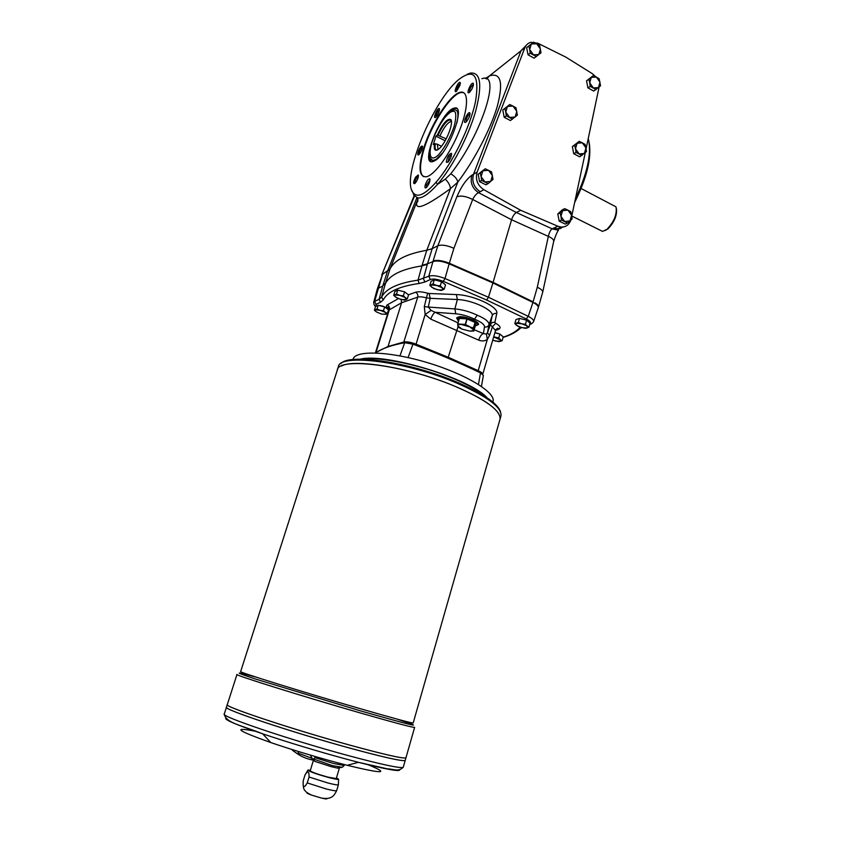 <?xml version="1.0" encoding="UTF-8"?>
<svg xmlns="http://www.w3.org/2000/svg" width="841" height="841" viewBox="0 0 841 841"><rect width="100%" height="100%" fill="white"/><g stroke="black" fill="none" stroke-linecap="round" stroke-linejoin="round"><path stroke-width="1.26" d="M533.11 301.856L493.089 282.355L533.11 301.856L537.294 287.244C541.078 289.02 542.876 290.692 542.687 292.258L542.655 292.374M605.173 230.56L608.032 228.805C614.266 222.297 617.084 215.643 616.474 208.82M600.085 230.161L602.587 231.422L607.044 229.225C614.203 221.593 617.189 214.14 616.001 206.844L581.11 188.51M449.336 263.254L493.089 282.355L446.96 262.318L449.336 263.254L453.898 248.305L472.684 199.464C465.988 196.174 460.7 195.312 456.821 196.868L437.814 245.782C441.651 244.447 447.013 245.288 453.898 248.305M560.653 228.437L555.47 229.646L552.117 228.826L516.342 212.489C514.366 213.772 512.768 216.19 511.57 219.743L472.684 199.464C474.303 196.079 476.258 193.808 478.54 192.652L480.211 191.716C473.83 187.301 471.622 181.467 473.567 174.213L482.261 151.59L473.557 174.192L471.906 175.18C466.229 179.343 461.204 186.576 456.821 196.868M557.299 228.826L555.47 229.646L558.477 230.161C557.089 231.979 555.491 235.743 553.693 241.441C553.904 239.769 552.127 238.087 548.353 236.384C549.173 232.726 550.424 230.203 552.117 228.826L553.946 228.006L557.289 228.826L563.449 226.954L557.299 228.826L553.946 228.006L557.846 226.229L520.726 210.303L483.817 189.698L480.211 191.716C473.819 187.301 471.601 181.456 473.557 174.192M504.915 108.531L507.47 106.439L512.999 106.082L515.985 107.816L517.383 115.101L510.403 120.536L504.18 117.267L502.771 109.971L504.915 108.531L505.746 112.105L507.47 106.439L509.762 104.515L512.999 106.082L516.816 111.38L515.112 117.036L509.583 117.414L505.746 112.105L506.324 115.848L504.18 117.267M506.324 115.848L512.579 119.128M560.106 212.857L562.566 210.692L567.896 210.103L570.766 211.68L572.153 218.86L567.528 223.065L565.215 224.105L559.191 221.13L557.804 213.929L560.106 212.857L560.947 216.4L562.566 210.692L564.753 208.663L567.896 210.103L571.596 215.201L569.977 220.899L564.658 221.509L560.947 216.4L561.504 220.079L559.191 221.13M561.504 220.079L567.528 223.065M574.676 145.314L577.094 143.243L582.329 142.812L585.136 144.452L586.503 151.559L579.638 156.815L573.72 153.714L572.353 146.597L574.676 145.314L575.496 148.804L577.094 143.243L579.228 141.33L582.329 142.812L585.967 147.932L584.379 153.483L579.155 153.935L575.496 148.804L576.053 152.452L573.72 153.714M576.053 152.452L581.972 155.564M588.9 79.348L591.276 77.361L596.416 77.088L599.181 78.791L600.537 85.814L593.725 91.07L587.912 87.853L586.555 80.831L588.9 79.348L589.72 82.786L591.276 77.361L593.368 75.553L596.416 77.088L600.001 82.208L598.456 87.622L593.315 87.927L589.72 82.786L590.256 86.392L587.912 87.853M590.256 86.392L596.09 89.619M528.842 45.992L531.333 43.984L536.726 43.785L539.638 45.572L541.015 52.752L534.119 58.166L528.032 54.802L526.645 47.622L528.842 45.992L529.672 49.503L531.333 43.984L533.562 42.187L536.726 43.785L540.458 49.072L538.808 54.57L533.415 54.791L529.672 49.503L530.24 53.204L528.032 54.802M530.24 53.204L536.337 56.578M480.243 173.004L482.86 170.818L488.537 170.303L492.437 175.611L490.681 181.425L485.015 181.961L481.094 176.652L480.243 173.004L478.151 174.245L479.58 181.656L485.961 184.82L488.085 183.622L481.683 180.447L479.58 181.656M481.683 180.447L481.094 176.652L482.86 170.818L485.225 168.778L488.537 170.303L491.596 171.974L493.026 179.385L488.085 183.622M562.429 227.07L560.695 228.416M588.269 138.576C591.843 152.946 587.544 173.099 575.381 199.033M411.764 190.203L412.7 192.126C401.462 177.535 432.873 100.657 458.776 79.517C474.124 67.858 479.696 75.238 475.491 101.656C470.182 127.222 452.069 163.995 436.09 182.171L437.499 184.379L445.278 179.154L450.808 173.793C455.023 176.442 457.346 179.228 457.777 182.129L450.492 188.615L426.776 250.282L422.108 265.304L427.522 263.78L432.2 248.652L426.776 250.282C406.634 253.793 394.355 260.079 389.94 269.141L385.483 283.238L382.939 285.498L385.304 283.774C389.625 275.039 401.83 269.078 421.93 265.893L427.333 264.358L423.412 278.718L424.936 281.987L419.165 283.491L418.009 280.148L428.784 276.216L432.926 261.646C436.752 260.353 442.156 261.088 449.147 263.843L492.91 282.944L488.463 297.251L528.243 316.342L532.952 302.434L492.91 282.944L511.57 219.743L548.353 236.384L537.294 287.244M377.441 288.579L382.602 274.198L374.623 301.362L379.102 299.28L382.771 286.045L378.124 288.305L377.231 289.241L373.73 302.297L374.623 301.362L376.043 304.337L380.521 302.287L383.223 299.995C387.417 291.764 399.401 286.266 419.165 283.491M382.602 274.198L389.94 269.141M471.906 175.18C469.951 182.434 472.158 188.247 478.54 192.652L516.342 212.489L520.726 210.303M485.32 78.549L489.473 75.869L486.624 79.033M414.518 196.016L381.761 274.996M432.2 248.652L437.814 245.782L432.926 261.646L427.522 263.78M417.935 199.033L417.935 199.033C417.083 202.324 417.052 203.038 417.83 201.188L417.809 197.94C422.466 198.318 429.036 193.798 437.499 184.379C451.848 168.042 468.185 137.02 475.533 111.643C482.503 84.804 480.768 71.958 470.34 73.093L467.27 74.25M412.7 192.126L412.752 192.179C416.852 198.36 424.631 195.028 436.09 182.171M417.809 197.94L413.972 195.312L413.467 193.977M445.278 179.154C448.379 182.15 450.124 185.304 450.492 188.615C423.832 208.032 412.899 211.711 417.704 199.653L417.924 198.665M556.71 229.793L557.657 228.657M574.624 202.555C586.745 178.082 591.622 158.287 589.257 143.138M418.45 176.105L416.474 178.029C415.086 180.615 414.624 182.392 415.086 183.349M415.57 177.209L418.24 174.949C418.608 177.43 417.514 180.268 414.939 183.485C412.994 184.168 413.204 182.087 415.57 177.209M430.024 179.953L426.618 184.789L426.534 187.438M425.367 184.642C426.965 180.51 428.447 178.544 429.793 178.765C430.214 181.299 429.099 184.221 426.44 187.532C424.936 188.563 424.579 187.606 425.367 184.642M451.596 154.513L449.315 156.594L447.927 162.208M446.319 162.229C447.023 157.204 448.705 154.229 451.365 153.293C451.796 155.89 450.618 158.875 447.864 162.26L446.319 162.229M470.035 114.103L469.751 114.092C468.458 114.754 467.302 116.5 466.282 119.306L466.229 121.85M465.872 122.134C461.888 124.815 467.922 110.676 469.835 112.873C470.203 115.511 468.984 118.528 466.177 121.903L465.872 122.134M473.409 84.594L473.178 84.594C470.928 86.423 469.699 88.873 469.467 91.953M471.38 89.945L469.53 92.31C465.231 95.821 471.286 81.251 473.241 83.385C473.714 84.647 473.094 86.833 471.38 89.945M460.332 83.701L460.143 83.701C457.746 85.877 456.6 88.337 456.705 91.07M459.964 85.319L456.547 91.206C452.563 94.465 458.366 80.536 460.174 82.523L459.964 85.319M439.496 109.793L439.338 109.803C437.068 111.906 435.964 114.292 436.048 116.962M439.465 108.92C439.38 111.685 438.182 114.418 435.869 117.13C432.106 120.221 437.593 106.807 439.328 108.647L439.465 108.92M422.56 147.249L422.066 147.427C419.911 149.908 418.965 152.221 419.217 154.366M421.52 146.208L422.382 146.113C422.697 148.573 421.583 151.38 419.039 154.534C416.116 157.183 418.881 147.921 421.52 146.208M417.777 199.475L389.94 269.152M450.808 173.793C482.177 133.656 501.846 70.844 481.904 78.728M435.123 280.053L441.304 281.609L435.102 280.042M387.06 308.7C386.387 307.312 383.622 306.219 378.755 305.43C382.539 305.767 385.283 306.849 387.018 308.679L384.873 307.102M520.085 318.529L526.35 320.116L520.064 318.518M528.432 321.746L527.128 320.631M398.466 290.292L404.563 291.838L398.445 290.282M406.991 293.688L404.952 292.121M494.939 332.563L499.796 334.045L494.939 332.563M499.943 334.119L501.688 335.517M380.521 302.287L379.102 299.28L381.614 297.115L383.223 299.995M475.333 325.93L478.54 324.51C478.676 323.081 476.71 321.514 472.653 319.801L474.492 319.149C468.122 316.132 461.888 314.345 455.769 313.788L454.876 308.92L428.311 307.06L431.086 310.392L425.157 314.502L424.295 306.618L428.311 307.06L430.161 298.334L457.367 299.522L454.876 308.92C462.161 309.541 469.604 311.622 477.225 315.175C485.236 318.613 489.157 321.777 489.01 324.658L492.164 315.732C494.172 310.287 471.98 299.848 457.367 299.522L456.358 294.581C473.367 294.897 499.197 307.123 496.768 313.483C494.592 313.062 493.057 313.819 492.164 315.732L490.398 324.605L487.465 332.847L489.01 324.658C488.148 326.55 486.645 327.317 484.511 326.97C484.605 324.584 481.262 321.977 474.492 319.149L477.225 315.175M375.485 352.642L388.847 310.119L401.599 302.749L387.88 346.976M486.434 334.087L483.344 333.572C481.357 334.424 479.822 336.621 478.729 340.153C481.935 341.383 484.805 341.141 487.338 339.428L486.434 334.087L487.465 332.847L489.588 335.349L492.374 326.928L490.398 324.605C491.27 322.734 492.763 321.998 494.886 322.397L495.696 323.259L492.374 326.928L495.559 330.418M401.157 299.522L401.599 302.749L417.725 297.136L403.848 342.014C406.781 341.478 410.85 342.192 416.064 344.169L425.157 314.502L430.76 319.128C432.074 315.617 433.525 313.336 435.091 312.274L431.086 310.392M408.432 294.802L415.622 292.226C417.472 293.341 418.177 294.97 417.725 297.136C419.691 296.558 422.613 296.799 426.471 297.872L427.659 293.215L429.12 293.477L430.161 298.334L426.471 297.872L424.295 306.618M489.588 335.349L487.338 339.428L478.193 370.65C481.199 372.037 482.723 373.257 482.745 374.308L495.58 330.345C497.105 328.274 498.03 327.727 498.335 328.715L496.116 329.325M457.988 326.897L447.906 358.161M465.252 324.416L469.373 326.518L473.588 329.851L473.199 330.639L469.856 331.123L461.972 329.104L458.019 326.991L457.725 323.953L465.252 324.416L466.913 318.865L459.27 318.455L457.609 323.995L459.27 318.466M473.399 327.958L473.819 331.039L469.856 331.123L461.972 329.104L457.725 325.793C457.693 324.805 458.913 324.374 461.394 324.479L473.399 327.958L475.039 322.418L466.913 318.865M475.354 325.856L476.836 324.973C479.181 321.336 457.525 314.976 457.84 319.401L458.555 320.831M473.525 328.064L475.039 322.418M475.176 322.524L475.449 325.53L473.819 331.039L475.438 325.551M476.448 325.414L477.688 324.374C479.233 320.495 457.925 314.24 457.43 318.424L457.935 319.895M493.688 336.81L498.755 337.924L500.395 339.533L500.826 341.246L495.496 341.057L492.731 340.121M493.656 336.947L502.151 340.668L498.881 341.677L492.794 340.195M498.755 337.924L499.869 334.066L494.865 332.784M403.365 295.811L405.278 297.567L405.804 299.711L400.968 299.48L395.585 297.115L394.608 296.085L395.007 294.949L403.365 295.811L404.605 291.848L397.74 290.103L394.902 291.428L393.662 295.37L396.5 294.066L397.74 290.103M396.5 294.066L405.278 297.567L407.328 298.839L405.951 299.648L404.447 300.111L397.646 298.387L393.662 295.37M525.446 324.248L527.118 325.972L527.044 328.011L521.735 327.685L516.479 325.33L515.827 324.594L516.5 323.27L525.446 324.248L526.613 320.179L519.517 318.382L515.964 319.58L514.797 323.617L518.35 322.439L519.517 318.382M518.35 322.439L527.118 325.972L528.915 327.202L527.044 328.011L525.32 328.347L518.298 326.56L514.797 323.617M383.475 310.718L385.336 312.347L385.935 314.313L381.404 314.05L376.253 311.832L375.265 310.823L375.612 309.856L383.475 310.718L384.663 306.944L378.177 305.283L375.58 306.46C374.413 305.767 373.793 304.379 373.73 302.297M378.177 305.283L376.978 309.046L385.336 312.347L387.323 313.525L385.935 314.313L381.404 314.05L376.253 311.832L374.392 310.203L375.58 306.46M376.978 309.046L374.392 310.203M440.274 285.824L442.198 287.696L442.566 290.008L437.362 289.798L431.769 287.286L430.865 286.297L431.349 284.962L440.274 285.824L441.546 281.661L434.292 279.843L431.107 281.293L429.835 285.425L433.02 284.006L434.292 279.843M433.02 284.006L442.198 287.696L444.258 289.062L442.755 289.924L441.02 290.46L433.851 288.642L429.835 285.425M472.653 319.801C464.221 316.321 458.892 315.743 456.652 318.077L458.482 321.083M478.561 324.311L476.71 325.309M457.767 319.664L456.768 317.803M457.462 318.35L459.407 316.668M477.551 322.576L477.835 323.869M442.292 153.262L436.237 159.327L432.842 160.505L430.624 158.665M432.842 160.505C429.152 160.4 428.815 154.366 431.822 142.413C436.658 127.243 443.691 116.542 452.921 110.329C457.746 108.5 459.081 112.683 456.915 122.881M399.938 355.88L404.721 342.707C391.654 345.115 381.909 348.531 375.485 352.936M404.721 342.707L412.963 344.158L408.085 357.562M478.455 384.432L480.505 372.91C460.111 363.07 437.593 353.493 412.963 344.158M480.505 372.91L483.375 375.464L481.43 386.397M435.964 136.137L433.294 144.589L434.576 143.695C433.609 150.097 435.102 151.8 439.055 148.804C445.762 143.454 454.151 122.502 450.776 119.527C447.275 118.245 442.765 123.48 437.246 135.233L435.964 136.137L445.152 140.773M434.576 143.695L435.365 143.769C434.608 148.289 435.312 150.35 437.457 149.94M451.365 120.957L450.419 119.906C446.855 120.042 442.723 125.172 438.035 135.306L437.246 135.233M441.441 146.271L437.373 144.231L438.045 149.593M435.365 143.769L437.373 144.231M446.193 138.86L438.035 135.306M533.52 321.83L533.625 321.556C533.846 320.011 532.048 318.276 528.243 316.342L526.235 318.949C530.24 321.02 531.449 322.681 529.851 323.911M443.302 281.378L445.015 278.518C437.993 275.816 432.579 275.049 428.784 276.216L430.329 279.527C433.378 278.571 437.709 279.18 443.302 281.378L486.592 299.995L488.463 297.251L445.015 278.518L449.325 263.254M533.12 301.856L532.952 302.434C536.737 304.347 538.513 306.113 538.293 307.711L538.229 307.911M451.449 121.661L450.566 121.64C447.212 123.059 443.712 127.769 440.043 135.758M502.151 340.668L503.275 336.82L499.869 334.066M407.328 298.839L408.558 294.897L404.605 291.848M528.915 327.202L530.072 323.154L526.613 320.179M387.323 313.525L388.5 309.772L384.663 306.944M444.258 289.062L445.52 284.92L441.546 281.661M533.562 42.187L526.645 47.622M509.762 104.515L502.771 109.971M564.753 208.663L562.44 209.745L557.804 213.929M579.228 141.33L572.353 146.597M593.368 75.553L586.555 80.831M557.846 226.229L561.22 227.07C565.888 227.133 569.084 224.82 570.818 220.132M473.567 174.213L477.131 172.079L524.795 47.884C525.982 44.962 527.98 43.112 530.797 42.323L537.82 43.227L565.751 57.072L592.253 73.619L595.68 76.678M485.225 168.778L478.151 174.245M482.261 151.59L521.073 50.649L524.795 47.884M526.182 45.393L521.073 50.649M325.488 798.519L324.363 798.477M405.993 757.667L405.961 757.762C403.964 758.981 385.483 754.84 350.518 745.305C291.995 729.273 222.182 705.956 227.312 704.569L236.973 674.493M405.835 757.867C402.871 758.75 384.432 754.566 350.518 745.315C291.995 729.284 222.192 705.977 227.322 704.59M405.257 760.253L405.961 757.773C403.964 759.003 385.483 754.85 350.518 745.326C291.995 729.284 222.182 705.977 227.301 704.59M226.439 707.27L224.295 713.946C219.017 715.796 288.831 739.554 347.533 755.397C382.602 764.795 401.189 768.737 403.27 767.213L405.225 760.359C403.207 761.652 384.694 757.562 349.709 748.07C291.123 732.08 221.32 708.658 226.481 707.144L227.27 704.705M405.225 760.359C403.196 761.673 384.694 757.573 349.698 748.08C291.123 732.101 221.33 708.669 226.492 707.155C221.309 708.669 291.123 732.101 349.698 748.08C383.57 757.278 402.03 761.41 405.089 760.474M485.583 396.784C478.844 390.876 468.038 384.757 453.152 378.439C421.93 365.12 379.701 356.384 361.998 359.223M487.191 397.856C470.392 378.566 384.926 352.547 360.053 359.212M309.046 777L307.259 782.918C304 788.501 302.665 787.765 303.254 780.7L305.041 774.834C307.901 770.472 309.236 771.197 309.046 777L327.738 782.939C334.276 784.611 337.83 785.221 338.397 784.758L338.408 784.674M305.104 774.729L303.254 780.7M315.228 756.532L314.902 757.625C313.945 759.129 313.104 759.539 312.368 758.876L310.771 755.954M338.576 767.591L339.344 768.19L337.115 768.043L331.07 766.614L315.133 761.483L313.367 760.432L314.198 760.369M336.263 778.566L327.937 777.116C317.541 774.214 311.643 772.112 310.224 770.808L313.357 760.453M336.453 777.946L338.597 779.176C338.566 779.775 335.296 779.229 328.789 777.557C315.806 773.909 308.868 771.407 307.985 770.041L310.413 770.198M326.75 798.466C327.527 799.192 325.866 799.087 321.777 798.151L311.359 795.039C307.638 793.652 306.25 792.863 307.186 792.674M292.521 749.667L292.353 750.235L296.684 753.294L298.187 753.137L311.286 758.077M368.064 764.7C390.266 773.815 383.296 774.014 347.165 765.299L336.694 762.545C313.441 756.248 291.491 749.594 270.834 742.582C237.078 730.556 231.843 726.761 255.138 731.197M337.43 369.777L338.324 367.002C338.681 353.041 405.961 361.22 456.758 383.075C487.149 396.405 501.888 407.328 500.994 415.864L500.038 419.207C500.91 410.765 486.13 399.895 455.717 386.608C404.857 364.815 337.567 356.489 337.262 370.313M498.787 413.804C493.656 405.772 479.296 396.7 455.706 386.608C412.91 368.358 354.692 358.329 341.478 366.024M455.717 386.618C404.857 364.826 337.567 356.51 337.252 370.334L240.652 671.581C236.268 671.328 304.043 692.427 360.242 708.679C393.882 718.382 411.522 723.155 413.183 722.987L500.038 419.217C500.91 410.776 486.13 399.906 455.717 386.618M298.187 753.137L298.66 751.581M586.103 148.71L599.107 87.065M477.131 172.079C475.176 179.385 477.404 185.251 483.817 189.698M585.252 152.715L571.754 216.042M431.055 161.588C429.11 160.105 428.752 156.237 429.982 149.961M446.445 115.238C449.693 111.264 452.469 108.983 454.781 108.394L456.547 108.457M435.26 160.484L432.852 161.619C419.228 165.866 441.557 110.076 454.266 108.132C466.534 103.832 448.873 152.652 435.26 160.484M423.507 176.684C419.302 173.257 419.564 163.753 424.316 148.163C431.79 123.743 450.86 94.234 460.868 92.531L463.79 92.71M423.811 147.911C431.296 123.49 450.345 93.971 460.353 92.268C468.773 90.145 468.637 107.827 459.417 130.744C450.303 153.63 434.829 174.939 426.524 176.768C418.913 177.209 418.009 167.59 423.811 147.911M492.952 401.83L493.068 401.42C495.854 392.453 465.988 374.171 427.491 362.66C389.015 351.033 354.776 350.056 353.031 359.349M534.992 302.876C537.536 304.463 538.682 305.882 538.45 307.133L542.676 292.279M385.483 283.238L381.614 297.115C385.83 288.694 397.961 283.039 418.009 280.148L422.108 265.304M382.939 285.498L387.375 271.506L416.884 197.719M557.31 229.824L558.235 228.405M432.19 248.652L457.777 182.129C474.345 160.358 490.776 128.831 497.378 105.998C503.475 82.365 500.837 72.326 489.473 75.869L521.021 50.775M520.453 327.328L519.149 328.326L521.672 327.675M388.984 309.299C386.345 307.343 385.777 305.872 387.259 304.884L398.329 298.65M415.622 292.226C418.313 291.417 422.329 291.743 427.659 293.215M429.12 293.477L456.358 294.581M496.768 313.483L494.886 322.397M495.696 323.259C500.216 325.94 501.236 327.927 498.776 329.22L495.528 330.545M486.592 299.995L526.235 318.949M424.936 281.987L430.329 279.527M375.78 306.366L376.043 304.337M519.149 328.326C515.354 332.048 510.024 334.991 503.17 337.178M388.847 310.119C388.71 307.564 388.279 306.618 387.564 307.28L389.436 309.435L375.969 352.621M403.859 342.865L403.848 342.014L387.932 346.524L375.464 352.705M484.511 326.97L483.344 333.572L474.198 329.735M457.967 322.818L435.091 312.274L455.769 313.788M430.76 319.128L478.729 340.153M477.709 371.575L478.193 370.65L448.306 357.299L416.064 344.169L415.601 345.157M389.425 309.456C389.856 307.407 389.131 305.882 387.259 304.884M498.776 329.22L495.717 329.977M457.725 323.953L459.386 318.424M465.504 324.479L467.154 318.928M494.918 332.637L499.449 333.961M500.227 334.35L501.72 335.559M398.708 290.355L404.174 291.743M520.379 318.602L525.993 320.022M379.007 305.493L384.421 306.881M435.396 280.116L440.915 281.504M442.072 282.092L443.775 283.491M431.99 142.203C435.943 131.049 441.01 121.861 447.191 114.618C450.808 111.359 453.499 110.528 455.265 112.116C456.211 115.217 455.79 120.126 453.982 126.854C449.83 138.523 444.595 147.932 438.287 155.08C430.76 162.145 427.89 155.711 431.99 142.203M446.96 262.318C440.821 260.321 436.206 259.901 433.104 261.057L433.104 261.057M378.292 287.769L377.231 289.241M529.735 324.353L531.575 323.606M236.983 674.45C232.379 674.345 302.161 696.243 360.127 712.905C394.744 722.829 412.92 727.654 414.634 727.37L414.645 727.339M340.983 363.543C349.12 353.146 410.986 362.408 456.758 382.077C483.375 393.62 497.988 403.606 500.574 412.016M501.036 415.685L500.868 416.316M396.91 719.044C427.712 729.284 415.475 726.529 360.179 710.782L255.023 678.887C233.43 671.728 233.924 671.181 256.505 677.247M399.622 769.631C400.831 772.017 387.123 769.589 358.487 762.335L387.238 768.8C395.049 769.305 398.476 771.964 403.27 767.213L403.302 767.097M347.165 765.299L358.487 762.335L345.378 758.866C316.132 750.876 288.537 742.519 262.613 733.804C236.247 724.753 224 719.528 225.851 718.13M341.993 767.276L332.353 765.615L311.485 758.298M344.106 765.51L333.541 763.481L314.902 757.625M336.673 790.593L336.663 790.635C336.085 791.129 332.51 790.551 325.961 788.89L307.259 782.918M608.032 228.805L607.044 229.225M553.693 241.441L542.687 292.258M381.919 274.544L414.182 195.606M412.752 192.179L413.951 195.322M418.45 175.643L418.24 174.949M430.035 179.532L429.793 178.765M451.606 154.103L451.365 153.293M470.045 113.672L469.835 112.873M473.43 84.121L473.241 83.385M460.353 83.196L460.174 82.523M439.517 109.288L439.328 108.647M422.581 146.765L422.382 146.113M503.086 337.441C510.224 335.265 515.911 332.269 520.159 328.453L521.052 327.506M476.836 324.973L477.614 324.584M457.84 319.401L457.399 318.655M571.754 216L602.587 231.422M451.007 120.337L450.776 119.527M529.746 324.29C531.081 324.279 532.374 323.365 533.625 321.556L538.45 307.133M451.438 121.556L450.419 119.906M450.566 121.64L451.47 122.113M477.688 324.374L477.867 323.796M499.922 334.108L501.751 335.591M375.265 310.823L374.729 310.539M561.22 227.07L557.289 228.826M405.961 757.762L414.634 727.37M224.253 714.051C226.04 723.071 240.431 724.9 262.613 733.804L270.834 742.582M337.115 768.043L339.491 767.307C341.152 767.917 342.686 767.328 344.095 765.531L344.379 764.574M315.133 761.483L312.368 758.876M336.263 778.587L339.344 768.19M296.684 753.294C301.908 757.016 307.701 759.328 314.071 760.211M307.88 770.209L305.525 774.109M338.587 779.313L338.418 783.97M338.397 784.758L336.663 790.635C333.961 795.807 331.964 799.581 321.767 798.151M311.359 795.039C307.491 793.031 305.483 791.654 305.336 790.918C303.559 789.731 302.865 786.324 303.265 780.69"/></g></svg>
